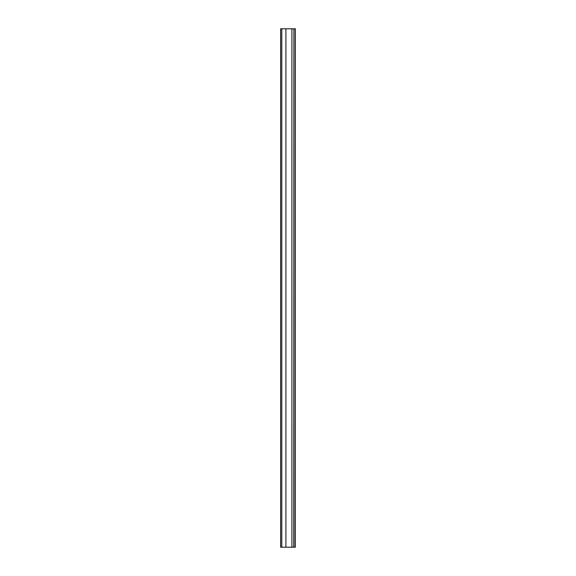 <?xml version="1.0" encoding="UTF-8"?>
<svg xmlns="http://www.w3.org/2000/svg" width="576" height="576" viewBox="0 0 576 576"><rect width="100%" height="100%" fill="white"/><g stroke="black" fill="none" stroke-linecap="round" stroke-linejoin="round"><path stroke-width="0.86" d="M293.782 28.8L280.627 28.8L280.627 547.2L293.782 547.2L293.911 28.8M295.373 28.8L295.373 547.2L294.019 547.2L294.019 28.8L295.373 28.8M291.902 28.8L291.902 547.2M285.912 28.8L285.912 547.2M281.801 28.8L281.801 547.2"/></g></svg>
